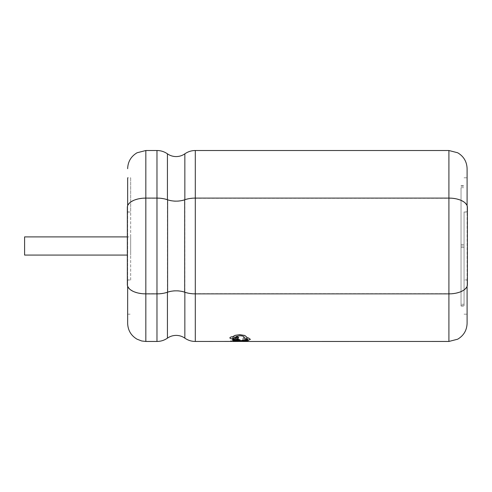 <?xml version="1.0" encoding="UTF-8"?>
<svg xmlns="http://www.w3.org/2000/svg" width="492" height="492" viewBox="0 0 492 492"><rect width="100%" height="100%" fill="white"/><g stroke="black" fill="none" stroke-linecap="round" stroke-linejoin="round"><path stroke-width="0.37" stroke-dasharray="2.46 1.84" d="M127.342 284.628L127.342 212.04L130.675 212.04L127.649 211.886L127.649 207.341A18.186 9.09 0 0 1 145.835 198.251L156.973 198.251A18.186 9.09 0 0 1 167.428 199.906A15.154 7.577 180 0 0 176.142 201.283A15.154 7.577 180 0 0 184.851 199.906A18.186 9.09 0 0 1 195.306 198.251L448.913 198.251A18.186 9.09 0 0 1 467.099 207.341L467.099 211.886L464.067 211.886L464.067 279.93L467.4 279.93L467.4 207.341M127.342 279.93L130.675 279.93L127.649 280.083L127.649 284.628A18.186 9.09 0 0 0 145.835 293.718L156.973 293.718A18.186 9.09 0 0 0 167.428 292.07A15.154 7.577 180 0 1 176.142 290.692A15.154 7.577 180 0 1 184.851 292.07A18.186 9.09 0 0 0 195.306 293.718L448.913 293.718A18.186 9.09 0 0 0 467.099 284.628L467.099 280.083L464.067 280.083L464.067 304.271L464.067 211.886M127.342 255.077L24.6 255.077L24.6 236.892L24.6 245.988L24.6 236.892L130.675 236.892L130.675 255.077L130.675 236.892L130.675 245.988L130.675 236.892L127.342 236.892M461.035 187.686L461.035 306.024L461.035 187.686L464.067 187.686M232.482 339.548L232.47 339.148L232.482 339.517L238.645 339.505L237.796 338.576L235.607 338.342L233.313 338.582L232.47 339.185L233.313 338.613L235.607 338.373L237.796 338.607L238.645 339.535L232.482 339.517M232.728 341.251L235.053 341.122M235.053 341.153L233.522 341.251M236.72 341.214L237.064 341.122L236.72 341.214M232.802 341.054L232.458 341.196L232.802 341.054M236.695 341.43L232.488 341.405L236.695 341.43M250.354 339.369L248.036 340.415L238.78 341.165L232.685 340.556M235.422 340.181L235.361 340.556M247.722 339.357L247.722 339.363C247.624 338.705 246.234 338.219 243.558 337.881M239.881 335.747L239.881 335.716C242.587 335.858 244.038 336.356 244.235 337.198L244.235 337.223M239.881 335.716L235.834 336.651M238.694 337.887L237.224 338.767M240.207 339.984L237.876 340.212L234.235 339C231.547 338.951 230.096 338.576 229.887 337.869M246.861 337.223L246.769 337.53M248.417 339.314L242.236 338.791L243.934 339.136L243.952 339.677L242.273 339.954L248.423 339.492L242.273 339.984L243.952 339.708L243.934 339.166L242.236 338.791M235.385 341.473L232.636 341.423M234.795 341.38L233.122 341.43L234.795 341.35M242.316 340.79L248.478 340.753L247.63 340.169L245.44 340.015L242.304 340.569L245.44 340.046L247.63 340.2L248.478 340.784L242.316 340.759M243.042 341.134L245.114 341.134M243.737 341.473L247.537 341.276M242.611 341.282L242.261 341.399L242.611 341.282M248.577 341.43L242.408 341.43M243.116 341.466L248.571 341.473M233.62 340.716L236.923 340.446L230.471 340.901L236.947 340.968L233.626 340.747M233.208 340.193L233.19 339.744L232.488 339.744L232.513 340.323L238.675 340.316L238.651 339.763L237.943 339.769L237.962 340.187L235.268 339.8L235.281 340.193L233.208 340.224L235.281 340.193M238.583 337.334L232.402 336.602L234.1 337.088L234.118 337.85L232.439 338.256L238.589 337.586L232.439 338.287L234.118 337.881L234.1 337.118L232.402 336.602M464.067 305.784L464.067 247.501L464.067 305.784M127.342 207.341L127.342 212.04M130.675 279.93L130.675 212.04M464.067 212.04L467.4 212.04M467.4 279.93L467.4 284.628M127.649 280.083L127.649 284.628M127.649 177.79L127.649 314.179L127.649 177.79L130.675 177.79L130.675 211.886M127.649 207.341L127.649 211.886M130.675 280.083L130.675 177.79M464.067 247.501L464.067 244.469L464.067 247.501L461.035 247.501L464.067 247.501M467.099 280.083L467.099 211.886M467.099 284.628L467.099 286.295M467.099 323.269L467.099 168.701M467.099 205.674L467.099 207.341M464.067 304.284L461.035 304.284M461.035 244.469L464.067 244.469L461.035 244.469M461.035 305.796L464.067 305.796M461.035 245.988L464.067 245.988M461.035 186.173L464.067 186.173M232.513 337.863L235.932 337.893M242.236 338.822L248.417 339.345M244.647 339.658L244.629 339.222L247.63 339.443L244.647 339.658L247.63 339.406L244.629 339.191L244.647 339.628M232.611 341.479L233.313 341.479M236.468 341.417L235.945 341.46L236.468 341.393M233.522 341.282L232.728 341.282M247.753 340.532L245.422 340.156L243.011 340.661L247.765 340.655M247.765 340.685L243.011 340.692L245.422 340.187L247.753 340.562M245.114 341.165L248.485 340.938L242.347 341.227L243.023 340.894M242.968 341.393L243.374 341.313L242.968 341.362M247.537 341.307L248.368 341.276M248.368 341.307L246.904 341.473M242.39 341.479L243.091 341.479M233.626 340.778L236.947 340.999L230.471 340.931L236.929 340.556M236.929 340.587L233.62 340.747M235.281 340.224L235.268 339.837L237.962 340.218L237.943 339.8L238.651 339.794L238.675 340.347L232.513 340.353L232.488 339.775L233.19 339.744M233.19 339.775L233.208 340.224M237.925 339.136L235.588 338.558L233.171 339.154L237.931 339.339M237.931 339.369L233.171 339.185L235.588 338.588L237.925 339.166M232.402 336.633L238.583 337.364M234.813 337.807L234.795 337.192L237.796 337.5L234.813 337.807L237.796 337.469L234.795 337.161L234.813 337.776M184.851 338.152L184.851 153.824M195.306 341.454L195.306 150.515M448.913 341.454L448.913 150.515M167.428 338.152L167.428 153.824M156.973 341.454L156.973 150.515M145.835 341.454L145.835 150.515M235.391 341.454L233.325 341.417M127.649 314.179L130.675 314.179M464.067 314.179L467.099 314.179M464.067 177.79L467.099 177.79M461.035 306.024L464.067 306.024M461.035 185.638L464.067 185.638"/><path stroke-width="0.74" d="M156.973 341.454L156.973 293.872A18.487 9.243 180 0 0 167.6 292.193A14.852 7.423 0 0 1 176.142 290.84A14.852 7.423 0 0 1 184.678 292.193A18.487 9.243 180 0 0 195.306 293.872L448.913 293.872A18.487 9.243 180 0 0 467.4 284.628L467.4 207.341A18.487 9.243 180 0 0 448.913 198.098L195.306 198.098A18.487 9.243 180 0 0 184.678 199.777A14.852 7.423 0 0 1 176.142 201.13A14.852 7.423 0 0 1 167.6 199.777A18.487 9.243 180 0 0 156.973 198.098L145.835 198.098A18.487 9.243 180 0 0 127.342 207.341L127.342 284.628A18.487 9.243 180 0 0 145.835 293.872L145.835 150.515L156.973 150.515L156.973 293.872L145.835 293.872L145.835 341.454L156.973 341.454C160.798 341.43 164.279 340.323 167.428 338.152C170.047 336.337 172.95 335.415 176.142 335.396C179.328 335.415 182.231 336.337 184.851 338.152C187.999 340.323 191.486 341.43 195.306 341.454L232.636 341.423M127.342 236.892L24.6 236.892L24.6 255.077L127.342 255.077M232.685 340.556L232.704 340.163L234.075 339.947L235.422 340.181L234.075 339.978L232.704 340.193L232.685 340.556M235.361 340.526L238.755 340.919L242.205 340.439C245.6 340.378 247.439 340.015 247.722 339.345L247.722 339.375C247.439 340.046 245.6 340.409 242.205 340.47L238.755 340.95L235.361 340.556L235.422 340.181M243.558 337.881L244.235 337.198L243.558 337.881M235.834 336.62C237.661 336.897 238.614 337.321 238.694 337.887L238.694 337.906C238.62 337.352 237.667 336.934 235.834 336.651L239.881 335.747C242.581 335.888 244.032 336.387 244.235 337.229L244.235 337.229M237.181 338.748L240.207 340.015L237.181 338.779L238.694 337.875M232.894 336.626C230.982 336.891 229.979 337.315 229.887 337.899L229.887 337.869C229.973 337.284 230.976 336.86 232.894 336.596L235.022 335.366L239.813 334.665L244.795 335.47L246.861 337.223L244.795 335.501L239.813 334.695L235.022 335.396L232.894 336.596M246.769 337.494L248.681 338.053L250.354 339.357L248.681 338.084L246.769 337.53L246.861 337.223M233.313 341.479L242.408 341.43M127.649 286.295L127.649 323.269L127.649 286.295M127.649 177.79L127.649 205.674L127.649 177.79M467.099 286.295L467.099 323.269C466.853 330.292 463.71 335.606 457.671 339.203L448.913 341.454L448.913 150.515L457.671 152.766C463.71 156.364 466.853 161.677 467.099 168.701L467.099 205.674M232.685 340.587L238.78 341.196L248.036 340.446L250.354 339.369M243.558 337.912C246.228 338.244 247.617 338.736 247.722 339.375L247.722 339.357M229.887 337.875L229.887 337.906C230.096 338.601 231.541 338.982 234.235 339.031L237.876 340.243L240.207 340.015M235.932 337.899L232.513 337.863M232.636 341.454L233.319 341.485M246.904 341.473L243.737 341.473M243.091 341.479L448.913 341.454M242.408 341.454L243.097 341.485M184.851 292.254L184.851 338.152M156.973 150.515C160.798 150.54 164.279 151.647 167.428 153.824C170.047 155.632 172.95 156.554 176.142 156.579C179.328 156.554 182.231 155.632 184.851 153.824L184.851 199.721M167.6 292.193L167.6 199.777M184.851 153.824C187.999 151.647 191.486 150.54 195.306 150.515L195.306 341.454M184.678 292.193L184.678 199.777M167.428 292.254L167.428 338.152M167.428 153.824L167.428 199.721M195.306 150.515L448.913 150.515M145.835 341.454L141.727 340.987L137.071 339.203C131.032 335.606 127.889 330.292 127.649 323.269M145.835 150.515L137.071 152.766C131.032 156.364 127.889 161.677 127.649 168.701"/></g></svg>
